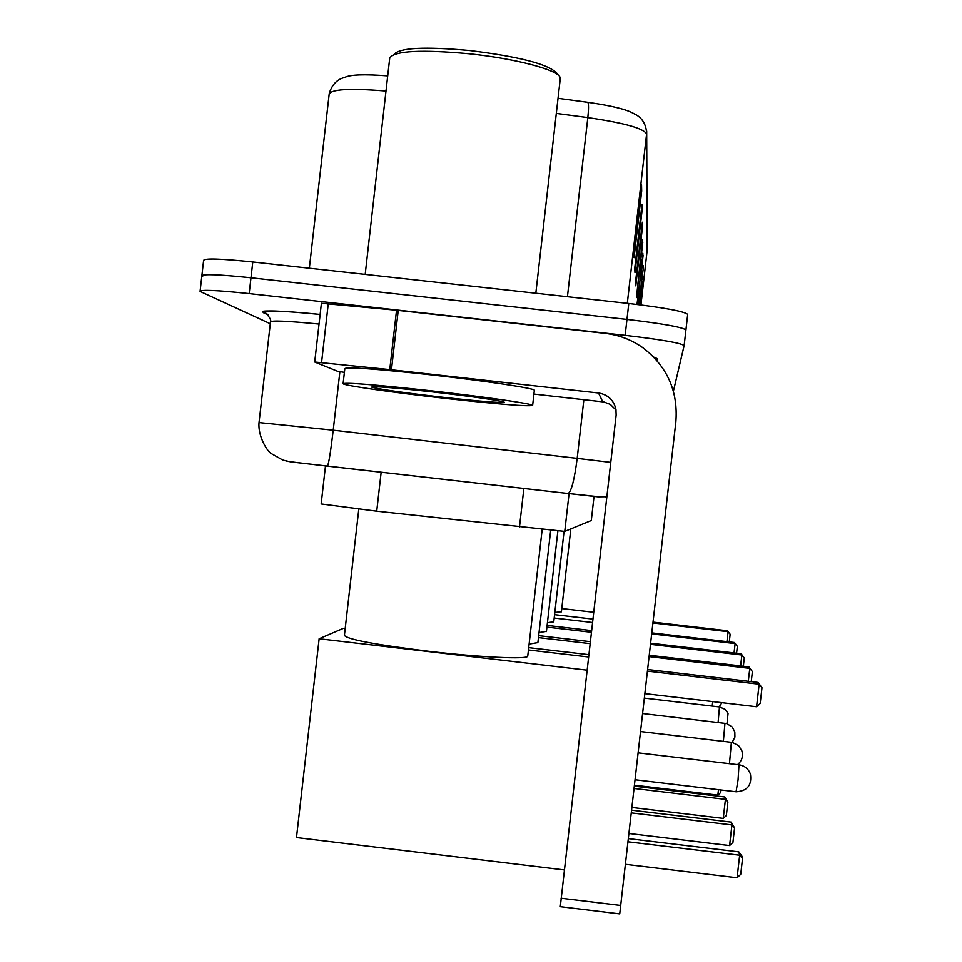 <?xml version="1.0" encoding="UTF-8"?>
<svg xmlns="http://www.w3.org/2000/svg" width="962" height="962" viewBox="0 0 962 962"><rect width="100%" height="100%" fill="white"/><g stroke="black" fill="none" stroke-linecap="round" stroke-linejoin="round"><path stroke-width="1.44" d="M591.293 520.526L564.754 531.409L376.719 511.195L321.152 503.968L325.481 465.909M591.293 520.55L594.047 496.32L591.293 520.55M359.968 469.853L335.269 467.027M270.286 323.725L200.072 291.39C200.637 289.466 217.003 290.187 249.17 293.578L625.156 335.329C660.81 339.526 680.471 342.917 684.15 345.514L673.412 391.173M201.9 275.385L203.595 260.437C204.209 258.105 220.611 258.61 252.778 261.941L628.787 303.475L626.971 319.396C662.626 323.605 682.274 327.116 685.918 329.93L685.918 329.93C682.274 327.116 662.626 323.605 626.971 319.396L250.974 277.753L626.971 319.396L625.156 335.329M200.12 290.909L201.84 275.914C202.429 273.785 218.807 274.398 250.974 277.753C218.807 274.398 202.429 273.785 201.84 275.914L202.645 276.467M587.866 102.321C612 105.76 627.513 109.632 634.379 113.937C635.004 114.225 646.404 118.566 646.596 134.019C643.818 128.391 624.23 122.92 587.83 117.604C588.72 109.175 588.732 104.076 587.866 102.321L558.032 98.316M329.269 93.386C333.67 78.836 344.168 77.826 344.757 77.393C350.433 74.579 364.778 74.074 387.794 75.89M628.787 303.475C664.429 307.684 684.066 311.315 687.698 314.346L685.93 329.966M642.496 271.056L639.141 304.677M638.672 304.629L643.374 267.568M642.82 281.698L640.608 304.87M640.187 304.81L643.614 278.499M642.472 227.056L635.774 285.834L635.545 282.034L642.363 222.21L642.472 227.056L642.171 223.966M642.099 210.185L634.98 272.631L634.728 268.338L641.979 204.702L642.099 210.185L641.762 206.577M641.678 191.053L634.09 257.66L633.79 252.778L641.534 184.812L641.678 191.053L641.305 186.808M642.135 259.307L637.517 304.485M637 304.425L643.097 255.483M642.808 242.063L636.483 297.571L642.52 239.406M641.738 246.26L642.604 243.23M640.163 196.885L641.438 192.46M640.764 215.368L641.882 211.496M641.281 231.71L642.267 228.307M344.384 372.354L337.578 371.284L314.706 362.013L389.766 369.6L396.536 310.209L605.314 333.381C619.047 334.98 631.565 339.754 642.869 347.727C667.231 366.45 678.234 391.149 675.865 421.837L619.744 913.768M321.476 303.258L396.536 310.209M560.305 906.541L616.137 415.115L615.945 409.295C613.708 400.048 607.9 394.612 598.52 393.001L389.766 369.6M616.065 410.065L610.341 404.425L603.883 401.96L533.922 394.071M394.011 54.461C399.278 47.727 424.495 46.416 469.684 50.529C519.155 56.638 548.148 64.141 556.661 73.04L558.573 75.433M365.187 274.35L389.754 57.816C395.057 50.782 421.452 49.423 468.951 53.752C514.634 58.441 557.359 69.685 560.004 77.213L560.209 79.161M445.647 398.424C395.057 392.761 344.877 385.666 343.085 383.778C345.021 382.263 373.881 384.547 429.665 390.644C483.092 396.609 532.671 403.775 532.635 405.375C528.595 406.673 499.603 404.353 445.647 398.424M343.121 383.477L344.817 368.614C346.789 366.762 375.661 368.855 431.457 374.891C484.884 380.832 534.439 388.287 534.355 390.211L534.331 390.44M432.227 391.883C475.517 396.921 499.531 400.372 504.256 402.248C500.889 403.054 480.603 401.419 443.398 397.33C402.946 392.652 379.052 389.261 371.693 387.133C372.426 385.978 392.604 387.554 432.227 391.883M358.79 509.138L344.42 635.257C346.14 639.165 374.026 644.48 428.09 651.214C479.533 657.323 527.453 659.583 527.729 656.204L527.765 655.856M628.39 838.611L738.804 851.875L741.894 856.096L742.532 858.513L740.728 874.314L737.096 877.789L625.456 864.321M564.321 869.937L296.476 837.553L319.131 638.756L343.41 628.318L345.19 628.523M528.439 649.963L588.576 656.986M587.073 670.165L319.131 638.756M737.096 877.789L739.658 855.23L628.018 841.798M742.532 858.513L739.658 855.23L738.804 851.875M647.474 671.115L759.15 684.198L758.116 682.443L647.654 669.516M644.901 693.626L756.577 706.757L759.15 684.198L761.988 687.698L758.116 682.443M761.988 687.698L760.184 703.499L756.577 706.757M529.112 644.083L537.89 642.592M631.625 810.196L731.228 822.113L734.571 827.969L732.924 842.435L729.593 845.574L628.968 833.489M538.455 637.602L590.103 643.626M588.84 654.665L528.703 647.642M729.593 845.574L731.938 824.927L631.312 812.878M734.571 827.969L731.938 824.927L731.228 822.113M649.122 656.601L749.783 668.362L748.917 666.894L649.278 655.254M748.304 681.3L749.783 668.362L752.392 671.596L748.917 666.894M752.392 671.596L751.25 681.637M539.033 632.551L546.44 631.373M634.355 786.17L724.819 796.957L727.861 802.176L726.346 815.523L723.256 818.385L631.938 807.455M546.933 627.092L591.389 632.274M590.319 641.666L538.684 635.641M723.256 818.385L725.432 799.35L634.102 788.455M727.861 802.176L725.432 799.35L724.819 796.957M650.516 644.348L741.87 655.002L741.137 653.751L650.649 643.205M740.632 665.932L741.87 655.002L744.287 657.996L741.137 653.751M744.287 657.996L743.349 666.245M547.426 622.703L553.763 621.765M720.995 789.982L720.706 792.496L717.844 795.129L634.475 785.196M554.184 618.037L592.508 622.498M591.582 630.591L547.125 625.408M717.844 795.129L718.47 789.682M651.707 633.874L735.112 643.578L734.475 642.508L651.827 632.888M734.042 652.933L735.112 643.578L737.361 646.368L734.475 642.508M737.361 646.368L736.579 653.222M554.821 612.469L561.399 611.736M561.76 608.561L593.674 612.277M592.893 619.107L554.581 614.658M652.957 622.955L728.066 631.685L727.537 630.771L653.054 622.113M726.935 641.63L728.066 631.685L730.146 634.247L727.537 630.771M730.146 634.247L729.268 641.894M381.156 472.234L376.719 511.195M523.869 488.455L519.468 527.128M569.071 493.59L564.754 531.409M606.842 496.717L597.883 496.837L568.025 493.506L290.752 461.904L283.393 460.257M327.405 466.161L320.947 465.392C279.088 460.461 291.534 462.049 282.744 460.052L271.188 453.535C267.532 451.731 257.684 436.351 259.018 422.571L333.213 430.194L339.875 371.729M268.145 314.959L263.456 312.71L267.003 313.913M263.456 312.71C259.896 309.872 278.788 310.437 320.13 314.43C275.757 309.872 258.778 310.714 263.023 311.868L265.957 313.215C269.805 317.484 271.32 320.286 270.514 321.609M319.035 324.038C286.808 320.923 270.623 320.25 270.478 322.017L259.031 422.474M653.823 357.13L657.719 358.946L657.563 361.267M684.15 345.598L685.918 330.026M249.17 293.578L252.778 261.941M568.025 493.506L327.489 466.137C328.8 463.371 330.7 451.394 333.213 430.194L577.176 458.381L583.862 399.675M606.866 496.512L597.558 496.632L568.265 493.506C571.524 490.993 574.494 479.292 577.176 458.381L610.75 462.385M606.818 496.897L605.423 496.885M655.555 358.97L657.719 358.946M640.945 304.906L647.186 250.096L646.68 131M627.32 303.307L646.596 134.019L627.308 303.307M567.436 296.693L587.83 117.604L556.313 113.396M386.075 91.041C349.35 88.047 330.375 89.201 329.124 94.516L309.331 268.182M642.412 243.975L642.339 240.945M642.063 229.088L641.979 225.601M641.666 212.337L641.57 208.309M641.209 193.35L641.101 188.672M642.736 257.299L642.676 254.641M643.025 269.288L642.965 266.955M643.277 280.134L643.229 278.066M602.741 401.803L598.52 393.001M398.232 310.377L391.462 369.781M561.087 898.231L620.767 905.47M328.295 303.415L321.573 362.433M736.062 791.69L738.07 779.809L738.996 764.874M729.461 763.672L731.385 742.315M723.376 741.317L724.951 723.268M718.109 722.426L719.468 706.938L644.396 698.111M712.193 706.084L712.77 701.599M684.15 345.514L687.698 314.346M655.447 358.85L656.926 358.465L653.859 357.167M642.917 256.601L642.832 253.186M643.193 268.626L643.121 265.572M643.446 279.509L643.374 276.755M619.744 913.9L560.269 906.673M314.706 361.965L321.404 303.21M532.635 405.375L534.355 390.211M535.822 293.206L560.317 78.235M527.729 656.204L542.159 529.557M635.088 779.749L736.134 791.786C747.282 791.089 752.043 785.184 750.42 774.085C748.4 768.806 744.6 765.716 739.044 764.814L638.155 752.849M537.854 642.856L550.673 530.399M737.493 764.634C741.918 760.954 743.361 756.324 741.822 750.745L738.612 745.658L732.419 742.436L640.584 731.541M546.416 631.577L557.876 531.048M732.178 742.387L734.92 737.048L734.812 731.866L732.25 727.019L726.803 723.592L642.64 713.527M553.751 621.921L564.057 531.457M726.983 723.652L728.054 713.359L724.963 709.259L719.468 706.938M561.387 611.856L570.839 528.92M719.191 706.902L721.933 702.681"/></g></svg>
